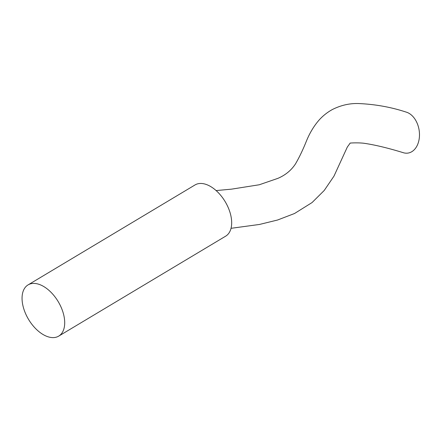 <?xml version="1.0" encoding="UTF-8"?>
<svg xmlns="http://www.w3.org/2000/svg" width="441" height="441" viewBox="0 0 441 441"><rect width="100%" height="100%" fill="white"/><g stroke="black" fill="none" stroke-linecap="round" stroke-linejoin="round"><path stroke-width="0.66" d="M231.034 228.317L259.446 224.458L277.543 220.026L294.516 213.516L312.074 202.551L324.24 190.451L333.997 176.102L347.332 147.029L350.154 143.143C348.886 143.093 357.023 142.487 363.781 143.237C374.811 144.83 388.063 148.005 403.532 152.768A20.892 14.459 -98.8 0 0 413.399 150.541A20.892 14.459 -98.8 0 0 418.95 129.169A20.892 14.459 -98.8 0 0 406.051 112.064C390.902 107.069 374.894 104.219 358.026 103.519C349.189 103.343 340.612 105.36 332.288 109.572C327.437 112.262 323.143 115.636 319.416 119.687C313.942 125.861 309.488 133.303 306.043 142.008C302.68 150.287 299.163 157.58 295.492 163.887C291.269 170.331 285.388 175.16 277.841 178.373L259.286 184.762L231.553 189.15L216.118 190.573M58.708 336.114L225.676 236.161A29.845 17.287 -120.9 0 0 225.527 202.259A29.845 17.287 -120.9 0 0 195.71 184.575A29.845 17.287 -120.9 0 0 195.021 184.95L28.053 284.908A29.845 17.287 -120.9 0 0 28.202 318.804A29.845 17.287 -120.9 0 0 58.019 336.494A29.845 17.287 -120.9 0 0 58.708 336.114A29.845 17.287 -120.9 0 0 58.554 302.212A29.845 17.287 -120.9 0 0 28.742 284.528A29.845 17.287 -120.9 0 0 28.053 284.908"/></g></svg>
